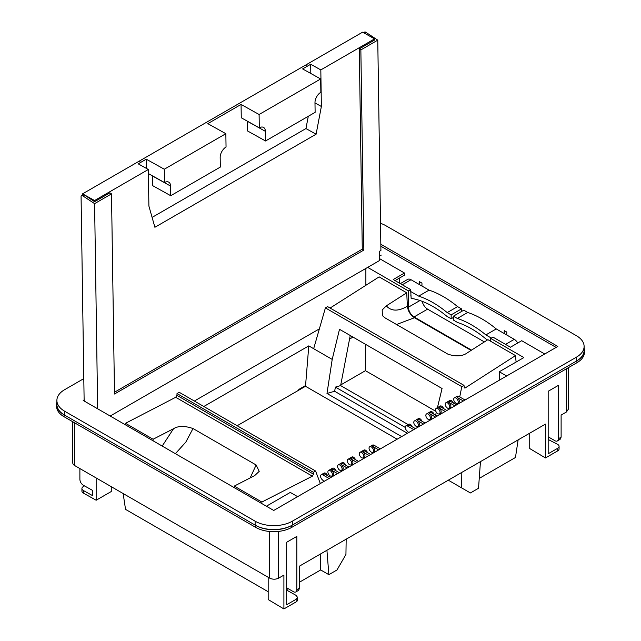 <?xml version="1.0" encoding="UTF-8"?>
<svg xmlns="http://www.w3.org/2000/svg" width="641" height="641" viewBox="0 0 641 641"><rect width="100%" height="100%" fill="white"/><g stroke="black" fill="none" stroke-linecap="round" stroke-linejoin="round"><path stroke-width="0.96" d="M326.926 550.266L328.865 574.673L336.982 569.985L345.94 554.465L346.172 539.161M299.571 582.14L320.684 569.953L320.684 553.872M288.218 588.694L286.952 589.424M320.684 569.953L328.865 574.673M268.178 591.731L125.54 509.379L123.144 493.538M365.426 344.273L365.426 370.682L435.888 411.362M349.545 339.089L352.999 337.094M340.748 384.937L365.426 370.682M480.462 461.624L478.523 488.266L470.406 492.953L448.307 480.189M461.448 487.777L461.216 472.738M479.244 478.41L515.46 457.498L518.128 439.878M315.596 471.023L313.393 472.297L177.02 393.558L179.216 392.292L315.596 471.023L320.332 483.546M401.659 436.593L326.982 393.47L332.206 359.409L308.786 345.884L203.814 406.49M305.509 386.283L305.565 385.537L299.155 389.239L297.712 390.778L305.509 386.283L397.148 439.197M297.712 390.778L237.154 425.744M305.565 385.537L308.786 345.884M313.393 472.297L313.481 474.164L312.351 476.183L261.873 502.047L234.261 486.102L234.197 487.625M261.873 503.602L261.873 502.047M125.356 424.791L125.492 423.308L175.69 397.284L176.932 395.337L313.481 474.164M177.02 393.558L176.932 395.337M350.234 335.499L340.619 385.594L408.109 424.566M406.739 292.809L407.364 306.23C398.341 311.51 391.322 311.39 386.315 305.869L406.739 292.809L379.127 276.872L330.091 308.057M325.404 307.888L461.784 386.619L463.98 385.353L327.607 306.614L325.404 307.888L313.665 348.704M516.093 362.053L515.508 355.603L487.905 339.666L467.473 352.726C462.754 356.316 456.256 356.813 447.995 354.209L384.864 317.768L382.381 315.588L382.196 309.948L386.315 305.869M471.095 350.419L414.479 317.736C410.352 314.907 407.98 311.077 407.364 306.23M515.508 355.603L465.31 387.869L464.437 387.981L463.98 385.353M461.784 386.619L459.733 396.947M234.261 486.102L254.685 475.582L259.212 471.375L256.136 464.981L193.005 428.533C184.744 425.712 178.246 425.776 173.527 428.717L153.095 439.245L153.031 440.768M153.095 439.245L125.492 423.308M437.426 407.636L442.058 388.51L339.498 329.298L332.206 359.409M326.982 393.47L334.626 391.258L335.419 387.1L340.619 385.594M436.321 412.203L435.6 415.168M335.419 387.1L405.224 427.403M407.396 433.276L334.626 391.258M414.479 317.736L396.547 324.514M256.136 464.981L250.174 477.906M193.005 428.533L185.81 442.13L175.394 453.676M173.527 428.717L162.205 446.064M241.064 104.451L259.1 114.499L259.301 127.823L241.264 117.776L241.064 104.451L207.812 123.649L225.848 133.697L226.049 147.021A8.453 4.96 119.1 0 0 220.175 157.43L220.32 167.077L170.722 195.713L170.57 186.066A8.453 4.96 119.1 0 0 168.711 182.132A8.453 4.96 119.1 0 0 164.497 182.557L148.408 173.591M247.346 121.157A8.453 4.96 119.1 0 1 247.346 121.285L265.382 131.333A8.453 4.96 119.1 0 0 263.515 127.399A8.453 4.96 119.1 0 0 259.301 127.823M265.382 131.333L265.526 140.98L315.124 112.343L314.979 102.696A8.453 4.96 119.1 0 1 320.853 92.288L320.652 78.963L259.1 114.499M138.833 161.732A1.594 0.937 -60.9 0 1 139.61 160.915L305.549 65.11L305.997 65.366L307.103 64.725L306.654 64.477L362.59 32.178L374.592 38.869L320.82 69.909L310.677 64.26L302.616 68.916L320.652 78.963M247.346 121.285L247.49 130.932L265.526 140.98M146.396 168.407L146.26 159.184L164.296 169.232L164.497 182.557M225.848 133.697L164.296 169.232M170.722 195.713L152.686 185.666L152.542 176.019A8.453 4.96 119.1 0 0 152.534 175.898M82.585 194.896L82.569 193.846L138.504 161.548L138.961 161.804L140.059 161.163L139.61 160.915M374.592 38.869L374.608 40.022L359.281 48.868L362.277 249.173L114.475 392.244M81.471 195.537L83.05 194.632A1.915 1.106 60 0 1 84.099 194.784L82.521 195.689A1.915 1.106 -120 0 0 81.471 195.537A1.915 1.106 -120 0 0 81.07 196.442L84.139 400.994M320.82 69.909L321.365 106.478L316.101 134.209L154.89 227.283L148.896 206.049L148.343 169.488L94.572 200.537L94.588 201.683L84.099 194.784M94.572 200.537L82.569 193.846M379.416 256.168L381.299 255.078M82.521 195.689L94.596 203.638L111.502 193.878L109.923 192.837L94.588 201.683M305.549 65.11A1.594 0.937 -60.9 0 1 306.342 65.029A1.594 0.937 -60.9 0 1 306.446 65.102M321.365 106.478L314.979 102.921M310.677 64.26L310.813 73.483M146.26 159.184L138.2 163.84L148.343 169.488M308.289 116.293L305.957 128.561L152.101 217.387M362.277 249.173L363.856 250.054L360.859 49.91L377.765 40.151L365.69 32.202A1.915 1.106 -120 0 0 364.641 32.05L363.519 32.699M360.859 49.91L359.281 48.868M110.196 416.033L379.48 260.567L379.344 251.376L380.922 250.463L377.765 40.151M363.856 250.054L114.499 394.015L111.502 193.878M316.101 134.209L305.957 128.561M94.596 203.638L97.664 408.806M584.111 346.444L584.111 350.347A26.305 15.184 0 0 1 576.403 361.083L576.403 357.181A26.305 15.184 0 0 0 584.111 346.444A26.305 15.184 0 0 0 576.403 335.7L385.874 225.704A26.305 15.184 0 0 0 380.514 223.316M576.403 361.083L292.328 525.099A26.305 15.184 0 0 1 255.126 525.099L64.597 415.096A26.305 15.184 0 0 1 56.889 404.351L56.889 400.449A26.305 15.184 0 0 1 64.597 389.712L83.803 378.623M56.889 400.449A26.305 15.184 0 0 0 64.597 411.185L255.126 521.189A26.305 15.184 0 0 0 292.328 521.189L576.403 357.181M380.826 244.261L557.806 346.444L273.731 510.452L83.194 400.449L84.123 399.912M556.116 347.414L380.858 246.232M419.422 281.647L421.954 283.114L421.954 286.038L421.954 283.114L419.414 281.647L419.414 284.572M484.372 341.925L427.595 309.146A7.972 4.599 60 0 1 422.187 301.342M504.251 330.62L506.783 332.086L506.783 335.011L506.783 332.086L504.251 330.62M506.622 375.987L499.291 371.756L523.865 357.566L490.718 338.432L492.977 337.126L510.444 347.222L521.718 340.708L544.73 353.992M379.448 258.571L404.479 273.026L404.479 275.173L395.072 280.606M399.696 283.274L399.696 277.938M319.378 328.865L194.367 401.034M410.681 291.503L418.685 296.126A95.653 55.222 60 0 1 447.21 312.592L451.152 314.867L451.152 318.777L446.841 316.285A90.87 52.466 60 0 0 411.129 298.321L410.681 289.62L393.205 279.532L404.479 273.026M367.67 267.385L408.429 290.918L408.429 307.191A7.972 4.599 -120 0 0 414.062 316.95L471.536 350.13M410.681 289.62L408.429 290.918M504.243 333.544L504.243 330.62M490.718 338.432L490.718 341.292M266.392 506.214L290.285 492.416L297.624 496.655M378.679 449.862L372.421 446.248A3.189 1.843 60 0 1 374.673 450.15A3.189 1.843 60 0 1 374.015 451.609L372.886 452.266A3.189 1.843 -120 0 0 373.551 450.799A3.189 1.843 -120 0 0 372.157 447.594A3.189 1.843 -120 0 0 369.697 446.737A3.189 1.843 -120 0 0 369.04 448.203A3.189 1.843 -120 0 0 370.434 451.408A3.189 1.843 -120 0 0 372.886 452.266M372.998 452.201L373.599 452.794M380.369 448.884L374.112 445.271L372.421 446.248M369.697 446.737L372.517 445.11A3.189 1.843 60 0 1 374.112 445.271M408.654 432.555L406.706 430.608A3.189 1.843 60 0 1 405.224 427.307A3.189 1.843 60 0 1 405.889 425.848A3.189 1.843 60 0 1 407.484 426.009L413.733 429.622M415.424 428.645L409.174 425.031L407.484 426.009M465.029 400.008L458.772 396.394A3.189 1.843 -120 0 0 457.177 396.234L454.357 397.861A3.189 1.843 -120 0 0 453.7 399.319A3.189 1.843 -120 0 0 455.094 402.532A3.189 1.843 -120 0 0 457.546 403.381A3.189 1.843 -120 0 0 458.211 401.923A3.189 1.843 -120 0 0 456.817 398.718A3.189 1.843 -120 0 0 454.357 397.861M463.339 400.986L457.081 397.372A3.189 1.843 60 0 1 459.333 401.274A3.189 1.843 60 0 1 458.676 402.732L457.546 403.381M457.658 403.317L458.259 403.918M454.886 405.865L448.628 402.252A3.189 1.843 60 0 1 450.879 406.154A3.189 1.843 60 0 1 450.222 407.612L449.093 408.269A3.189 1.843 -120 0 0 449.75 406.811A3.189 1.843 -120 0 0 448.363 403.598A3.189 1.843 -120 0 0 445.904 402.74A3.189 1.843 -120 0 0 445.247 404.207A3.189 1.843 -120 0 0 446.633 407.412A3.189 1.843 -120 0 0 449.093 408.269M449.205 408.205L449.798 408.798M456.576 404.888L450.319 401.274L448.628 402.252M329.073 478.498L322.824 474.885A3.189 1.843 -120 0 0 321.229 474.725A3.189 1.843 -120 0 0 320.564 476.183A3.189 1.843 -120 0 0 322.046 479.492L323.993 481.431M330.772 477.521L324.514 473.907L322.824 474.885M358.615 461.448L352.358 457.834L350.667 458.812L356.925 462.417M351.244 464.757L351.837 465.358M351.132 464.821A3.189 1.843 -120 0 0 351.789 463.363A3.189 1.843 -120 0 0 350.403 460.158A3.189 1.843 -120 0 0 347.943 459.301A3.189 1.843 -120 0 0 347.286 460.759A3.189 1.843 -120 0 0 348.672 463.972A3.189 1.843 -120 0 0 351.132 464.821L352.262 464.172A3.189 1.843 -120 0 0 352.919 462.714A3.189 1.843 -120 0 0 350.667 458.812M341.549 470.358L342.142 470.951M347.23 468.018L340.972 464.405A3.189 1.843 -120 0 1 343.223 468.315A3.189 1.843 -120 0 1 342.566 469.773L341.437 470.422A3.189 1.843 -120 0 0 342.102 468.964A3.189 1.843 -120 0 0 340.708 465.751A3.189 1.843 -120 0 0 338.248 464.901A3.189 1.843 -120 0 0 337.591 466.36A3.189 1.843 -120 0 0 338.977 469.565A3.189 1.843 -120 0 0 341.437 470.422M348.92 467.041L342.663 463.427L340.972 464.405M337.535 473.611L331.277 470.005A3.189 1.843 -120 0 1 333.528 473.907A3.189 1.843 -120 0 1 332.871 475.366L331.742 476.015A3.189 1.843 -120 0 0 332.407 474.556A3.189 1.843 -120 0 0 331.012 471.351A3.189 1.843 -120 0 0 328.553 470.494A3.189 1.843 -120 0 0 327.896 471.952A3.189 1.843 -120 0 0 329.282 475.165A3.189 1.843 -120 0 0 331.742 476.015M339.225 472.641L332.967 469.028L331.277 470.005M331.854 475.951L332.447 476.551M370.674 454.477L364.417 450.871L362.726 451.841L368.984 455.455M363.303 457.794L363.904 458.387M363.191 457.858A3.189 1.843 -120 0 0 363.856 456.4A3.189 1.843 -120 0 0 362.461 453.195A3.189 1.843 -120 0 0 360.002 452.338A3.189 1.843 -120 0 0 359.345 453.796A3.189 1.843 -120 0 0 360.739 457.009A3.189 1.843 -120 0 0 363.191 457.858L364.32 457.209A3.189 1.843 -120 0 0 364.985 455.751A3.189 1.843 -120 0 0 362.726 451.841M446.881 410.48L440.623 406.875L438.933 407.844A3.189 1.843 60 0 1 441.184 411.754A3.189 1.843 60 0 1 440.527 413.213L439.397 413.862A3.189 1.843 -120 0 0 440.063 412.403A3.189 1.843 -120 0 0 438.668 409.198A3.189 1.843 -120 0 0 436.209 408.341A3.189 1.843 -120 0 0 435.551 409.799A3.189 1.843 -120 0 0 436.938 413.012A3.189 1.843 -120 0 0 439.397 413.862M445.191 411.458L438.933 407.844M439.51 413.798L440.103 414.39M435.495 417.059L429.238 413.445A3.189 1.843 60 0 1 431.489 417.347A3.189 1.843 60 0 1 430.832 418.813L429.702 419.462A3.189 1.843 -120 0 0 430.367 418.004A3.189 1.843 -120 0 0 428.973 414.791A3.189 1.843 -120 0 0 426.513 413.942A3.189 1.843 -120 0 0 425.856 415.4A3.189 1.843 -120 0 0 427.251 418.605A3.189 1.843 -120 0 0 429.702 419.462M437.186 416.081L430.928 412.467L429.238 413.445M429.815 419.398L430.415 419.991M423.429 424.022L417.179 420.408A3.189 1.843 60 0 1 419.43 424.318A3.189 1.843 60 0 1 418.765 425.776L417.644 426.425A3.189 1.843 -120 0 0 418.301 424.967A3.189 1.843 -120 0 0 416.914 421.754A3.189 1.843 -120 0 0 414.455 420.905A3.189 1.843 -120 0 0 413.79 422.363A3.189 1.843 -120 0 0 415.184 425.568A3.189 1.843 -120 0 0 417.644 426.425M417.756 426.361L418.349 426.954M425.119 423.044L418.869 419.43L417.179 420.408M400.321 283.634L407.676 279.396A6.698 3.862 60 0 1 411.017 279.724L429.053 290.141A95.653 55.222 60 0 1 457.578 306.606L461.52 308.882L461.52 311.486M410.681 295.87L411.129 296.126M491.343 338.071L485.87 334.914L496.246 328.929A95.653 55.222 60 0 0 467.722 312.463L463.78 310.188L453.403 316.173L453.403 320.075L457.714 322.567A90.87 52.466 60 0 1 487.248 340.091M453.403 316.173L457.353 318.449A95.653 55.222 60 0 1 485.87 334.914M505.541 344.385L514.282 339.345L496.246 328.929M514.282 339.345A6.698 3.862 60 0 1 517.712 343.023M499.291 371.756L499.291 380.225M365.875 268.419L365.875 285.301M412.251 426.81A3.189 1.843 -120 0 0 408.702 424.222L405.889 425.848M453.395 403.053A3.189 1.843 -120 0 0 449.854 400.465L445.904 402.74M327.591 475.686A3.189 1.843 -120 0 0 324.042 473.098L321.229 474.725M355.435 459.613A3.189 1.843 -120 0 0 351.893 457.025L347.943 459.301M345.739 465.206A3.189 1.843 -120 0 0 342.198 462.618L338.248 464.901M336.044 470.806A3.189 1.843 -120 0 0 332.503 468.218L328.553 470.494M367.501 452.65A3.189 1.843 -120 0 0 363.952 450.062L360.002 452.338M443.7 408.654A3.189 1.843 -120 0 0 440.159 406.065L436.209 408.341M434.005 414.246A3.189 1.843 -120 0 0 430.464 411.658L426.513 413.942M421.946 421.209A3.189 1.843 -120 0 0 418.397 418.621L414.455 420.905M418.685 296.126L429.053 290.141M447.21 312.592L457.578 306.606M451.152 314.867L461.52 308.882M451.152 318.777L453.403 317.471M457.353 318.449L467.722 312.463M72.786 421.77L72.786 462.938A6.378 3.678 180 0 0 74.652 465.542L269.661 578.126C272.665 579.552 275.67 579.552 278.675 578.126L283.907 575.105L283.907 608.95L296.126 601.891L296.126 599.295L286.671 604.759L286.671 542.262L296.823 536.397L296.823 589.76A4.783 2.764 60 0 1 295.838 591.947L298.562 590.369L299.571 588.174L299.571 566.067L545.459 424.102L545.459 457.946L529.73 448.548L529.73 433.18M286.952 587.965L286.671 590.441M296.126 599.295L297.528 597.348L296.07 595.361L286.952 590.273M545.459 457.946L557.678 450.887A4.783 2.764 0 0 0 559.08 448.94L559.08 446.344A4.783 2.764 0 0 0 557.614 444.357L548.175 439.462M557.678 450.887L557.678 448.291L548.175 453.78L548.175 391.282L558.335 385.417L558.335 438.781A4.783 2.764 60 0 1 557.341 440.968A4.783 2.764 60 0 1 554.954 440.728L548.175 436.817M557.341 440.968L560.114 439.365L561.115 437.17L561.115 415.064L566.348 412.043L568.214 409.439L568.214 367.758M296.126 601.891A4.783 2.764 0 0 0 297.528 599.944L297.528 597.348M283.907 608.95L268.178 599.551L268.178 577.269M295.838 591.947A4.783 2.764 60 0 1 293.442 591.707L286.671 587.797M291.703 525.444A25.504 14.727 180 0 1 255.679 525.412L255.679 527.367L64.044 416.722A25.504 14.727 180 0 1 56.568 406.314L56.568 404.359A25.504 14.727 180 0 1 56.889 402.035M584.111 348.015A25.504 14.727 180 0 1 584.432 350.339A25.504 14.727 180 0 1 577.012 360.723M255.679 525.412L64.044 414.775A25.504 14.727 180 0 1 56.568 404.359M557.678 448.291A4.783 2.764 0 0 0 559.08 446.344M548.504 437.002L548.504 439.269M584.432 350.339L584.432 352.294A25.504 14.727 180 0 1 576.956 362.71L291.751 527.367A25.504 14.727 180 0 1 255.679 527.367M84.492 485.902L83.322 486.575A4.783 2.764 0 0 0 81.92 488.522L81.92 491.126A4.783 2.764 0 0 0 83.386 493.105L96.166 500.236L96.166 477.962M96.166 500.236L111.27 491.519L111.27 486.679M81.92 488.522A4.783 2.764 0 0 0 83.386 490.509L92.496 495.597L92.496 490.365L83.322 485.245C81.231 483.851 80.085 481.912 79.885 479.42L79.885 468.555M175.69 397.284L312.351 476.183M464.06 387.148L465.31 387.869M152.542 176.019L170.57 186.066M365.69 32.202L364.192 33.076M64.597 415.096L64.597 411.185M255.126 525.099L255.126 521.189M292.328 525.099L292.328 521.189M427.595 309.146L414.062 316.95M419.951 300.541L408.429 307.191M458.772 396.394L457.081 397.372M402.284 284.772L411.017 279.724M296.823 589.76L299.571 588.174M558.335 438.781L561.115 437.17M566.348 412.043L566.348 368.831M278.675 578.126L278.675 531.397M269.661 578.126L269.661 531.493M291.751 525.412L291.751 527.367M576.956 360.755L576.956 362.71M64.044 414.775L64.044 416.722M74.652 465.542L74.652 422.852M83.386 493.105L83.386 490.509"/></g></svg>
